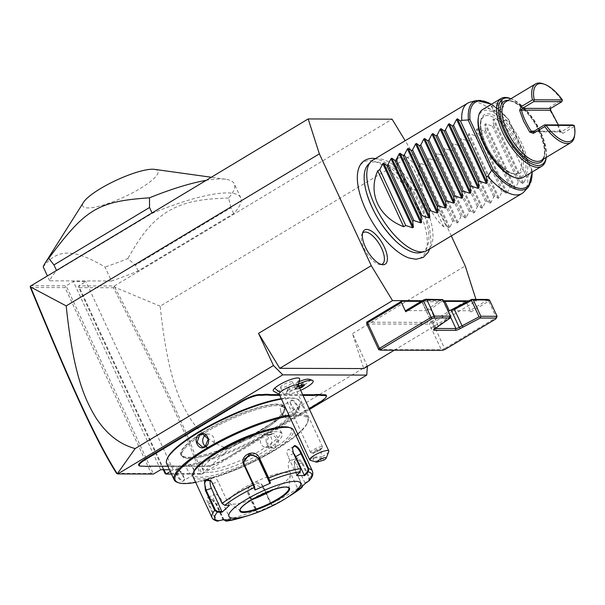 <?xml version="1.0" encoding="UTF-8"?>
<svg xmlns="http://www.w3.org/2000/svg" width="605" height="605" viewBox="0 0 605 605"><rect width="100%" height="100%" fill="white"/><g stroke="black" fill="none" stroke-linecap="round" stroke-linejoin="round"><path stroke-width="0.45" stroke-dasharray="3.02 2.27" d="M422.267 300.715L443.518 300.776M468.777 300.844L476.422 300.866L475.961 299.414M451.315 235.935L413.344 154.139L405.184 140.715M408.995 257.995A55.683 23.383 59 0 0 415.159 259.137A55.683 23.383 59 0 0 418.789 209.98A55.683 23.383 59 0 0 369.451 160.673A55.683 23.383 59 0 0 357.699 172.576M401.538 155.092A19.965 8.387 -121 0 1 419.227 172.765A19.965 8.387 -121 0 1 417.926 190.386A19.965 8.387 -121 0 1 417.715 190.386A19.965 8.387 -121 0 1 402.544 177.053A19.965 8.387 -121 0 1 397.908 157.398A19.965 8.387 -121 0 1 401.538 155.092M30.447 285.726L66.134 285.832L73.311 281.522L85.834 281.559L78.665 285.863L114.353 285.968L392.093 119.185M111.486 281.015L49.708 280.833A105.376 23.527 -24.9 0 1 56.643 270.738L152.241 213.331A105.376 23.527 -24.9 0 1 240.745 197.782A105.376 23.527 -24.9 0 1 233.681 213.565L138.091 270.972A105.376 23.527 -24.9 0 1 111.486 281.015L104.998 267.039C89.427 257.73 76.986 253.079 67.677 253.087C58.33 253.026 50.177 257.617 43.22 266.858M30.409 287.511L65.022 287.609L151.303 473.481L153.496 474.033L66.134 285.832L65.022 287.609M160.665 469.722L73.311 281.522M170.3 471.499L173.196 469.76L169.491 469.752M309.518 409.449L201.737 474.176L171.502 474.086M299.588 381.437A12.145 2.715 -24.9 0 0 295.837 383.169A14.573 3.252 155.1 0 0 298.106 381.362A14.573 3.252 155.1 0 0 299.725 378.927M309.178 379.244A12.145 2.715 -24.9 0 1 299.861 387.245A12.145 2.715 -24.9 0 1 287.73 389.196A12.145 2.715 -24.9 0 1 290.513 386.368A14.573 3.252 155.1 0 1 273.415 391.14M203.772 466.357L203.144 466.137A27.134 6.058 155.1 0 0 200.202 466.379L200.807 466.599A27.664 6.179 -24.9 0 1 203.772 466.357L206.29 466.364A13.96 3.116 155.1 0 0 223.79 459.861L264.839 434.768A27.134 6.058 155.1 0 1 269.233 432.28L275.26 428.665A27.134 6.058 155.1 0 1 279.147 426.177L320.166 401.546A14.49 3.237 -24.9 0 0 326.375 396.26M223.827 459.399A14.49 3.237 -24.9 0 1 205.662 466.145L203.144 466.137M200.202 466.379L196.519 466.364A27.134 6.058 155.1 0 0 194.394 466.115L151.772 465.986A27.134 6.058 155.1 0 0 148.83 466.228L145.147 466.221A27.134 6.058 155.1 0 0 143.022 465.963L140.504 465.956A14.49 3.237 -24.9 0 1 139.294 465.797M302.674 394.694L279.404 394.626M367.386 366.35L352.503 333.642L363.688 368.566M201.737 474.176L229.106 448.849L367.424 365.783M229.106 448.849C213.958 444.607 201.276 434.927 191.059 419.817C180.124 402.264 167.797 378.919 160.174 306.175L413.344 154.139M352.503 333.642L465.245 265.943M394.294 350.189L476.422 300.866M465.396 301.456L430.556 322.382L432.749 322.934L466.568 302.621L466.145 302.205M443.957 301.706A2.632 0.59 -24.9 0 1 443.48 301.766L422.184 301.698A2.632 0.59 -24.9 0 1 421.844 301.577A2.632 0.59 -24.9 0 1 421.904 301.328L421.239 301.328M366.653 322.193L430.556 322.382L429.444 324.159L441.34 349.781L444.637 348.556L432.749 322.934M151.303 473.481L116.553 473.382M366.789 323.977L429.444 324.159M441.68 299.309L426.109 310.501L427.463 310.138L427.304 309.783A2.632 0.59 155.1 0 0 426.23 310.645L405.819 310.584M426.23 310.645L421.904 301.328M435.207 328.492L434.617 328.485A2.632 0.59 -24.9 0 1 434.277 328.364A2.632 0.59 -24.9 0 1 434.284 328.212A2.632 0.59 -24.9 0 1 435.411 327.252L438.179 325.588L437.959 326.836M466.568 302.621L470.894 311.938L469.722 310.773L449.318 310.713M470.894 311.938L488.727 301.229L496.289 317.534L444.637 348.556L444.977 349.463M495.782 318.956L497.091 316.302M450.46 316.763L442.898 300.458L430.609 309.284L438.179 325.588L450.46 316.763L450.823 317.028M442.898 300.458L442.731 299.596M435.328 328.417L435.411 327.252L427.463 310.138L430.609 309.284M451.277 310.206L449.916 310.569L451.148 309.934M449.916 310.569L451.111 309.851M487.698 299.445L487.131 300.322L469.722 310.773M489.521 299.997L488.727 301.229L487.131 300.322M426.109 310.501L427.304 309.783M378.685 349.599L441.34 349.781L442.641 350.325M160.174 306.175L114.837 287.246L114.353 285.968M114.254 286.505L113.415 287.746C164.522 386.913 190 440.591 199.839 473.624L165.089 473.526M163.327 469.737L78.809 287.647L113.415 287.746M78.809 287.647L78.665 285.863L164.016 469.737M173.196 469.76L85.834 281.559M201.533 474.055L199.839 473.624M114.837 287.246C166.194 386.913 191.702 440.659 201.556 473.995M279.2 394.188A10.535 2.352 155.1 0 0 279.775 394.589A10.535 2.352 155.1 0 0 288.109 392.615A10.535 2.352 155.1 0 0 297.199 387.306A15.806 12.697 47.1 0 0 298.106 381.362M295.837 383.169L297.365 384.621A13.159 2.942 155.1 0 1 289.13 389.567L290.513 386.368M298.318 385.317A10.535 2.352 -24.9 0 1 298.257 386.013A10.535 2.352 -24.9 0 1 297.199 387.306M328.78 451.595A10.535 2.352 -24.9 0 1 327.683 452.979A10.535 2.352 -24.9 0 1 321.384 457.009L323.917 460.095M310.214 460.254C311 457.509 314.721 456.427 321.384 457.009M314.744 458.03A3.955 1.618 1.1 0 0 313.156 459.293A3.955 1.618 1.1 0 0 315.318 460.783A3.955 1.618 1.1 0 0 319.47 460.708A3.955 1.618 1.1 0 0 321.058 459.445A3.955 1.618 1.1 0 0 318.888 457.955A3.955 1.618 1.1 0 0 314.744 458.03M315.78 450.029A3.955 1.618 1.1 0 0 319.682 449.901A3.955 1.618 1.1 0 0 321.27 448.638A3.955 1.618 1.1 0 0 321.247 448.441L315.78 450.029L313.405 452.895L311.363 452.812A6.587 1.467 155.1 0 0 316.642 451.33A6.587 1.467 155.1 0 0 321.875 448.207A6.587 1.467 155.1 0 0 322.336 447.723A6.587 1.467 155.1 0 0 322.578 446.959A6.587 1.467 155.1 0 0 317.784 447.639A6.587 1.467 155.1 0 0 311.325 451.269A6.587 1.467 155.1 0 0 310.63 452.51A6.587 1.467 155.1 0 0 311.363 452.812M314.063 451.995C312.861 453.001 313.125 453.198 314.85 452.578L320.393 450.165L322.336 447.723M320.393 450.165L321.247 448.441M281.166 386.277A6.587 1.467 155.1 0 0 280.463 387.525A6.587 1.467 155.1 0 0 285.257 386.845A6.587 1.467 155.1 0 0 291.716 383.222A6.587 1.467 155.1 0 0 292.412 381.974A6.587 1.467 155.1 0 0 287.617 382.655A6.587 1.467 155.1 0 0 281.166 386.277M289.107 389.56A14.754 3.297 155.1 0 0 286.445 392.456A14.754 3.297 155.1 0 0 286.407 393.303A14.754 3.297 155.1 0 0 301.146 390.089A14.754 3.297 155.1 0 0 313.178 380.893M299.089 383.789A14.754 3.297 155.1 0 0 297.38 384.591M289.13 389.567A14.754 3.297 155.1 0 0 286.415 393.326A14.754 3.297 155.1 0 0 300.655 390.346M299.082 383.82A14.754 3.297 155.1 0 0 297.365 384.621M297.32 387.094L298.832 386.421L294.922 389.28L297.463 389.287L297.524 388.486L299.407 387.654M294.922 389.28L295.3 388.478L297.524 388.486L296.684 386.678L300.942 384.795L302.976 382.897L303.816 384.704L301.592 384.697L297.335 386.587L294.922 389.28M297.252 387.109L296.495 384.78L294.461 386.671L296.684 386.678M302.129 384.946L301.592 384.697L302.129 384.946M304.678 384.954L303.483 385.022M300.942 384.795L301.207 385.37M302.976 382.897L300.753 382.889L296.495 384.78M294.461 386.671L295.3 388.478M300.753 382.889L301.592 384.697M223.79 459.861L264.809 435.229A27.664 6.179 -24.9 0 1 269.24 432.719L269.233 432.28M200.807 466.599L196.519 466.364M167.865 466.251L195.022 466.334A27.664 6.179 -24.9 0 1 197.17 466.584M149.427 466.447L148.83 466.228M145.797 466.44L145.147 466.221M302.999 395.405L279.737 395.337M262.419 431.259A43.469 9.703 -24.9 0 1 275.214 429.149A27.664 6.179 -24.9 0 1 279.117 426.638L309.132 408.617M269.24 432.719L275.26 428.665M259.704 430.949A56.636 12.644 -24.9 0 1 188.7 457.335A56.636 12.644 -24.9 0 1 181.394 454.718A56.636 12.644 -24.9 0 1 205.829 430.79A56.636 12.644 -24.9 0 1 276.833 404.412A56.636 12.644 -24.9 0 1 284.138 407.021A56.636 12.644 -24.9 0 1 259.704 430.949M189.221 458.454A56.636 12.644 -24.9 0 1 184.502 457.834A56.636 12.644 -24.9 0 1 181.916 455.837A56.636 12.644 -24.9 0 1 206.35 431.917A56.636 12.644 -24.9 0 1 277.347 405.531A56.636 12.644 -24.9 0 1 284.652 408.148A56.636 12.644 -24.9 0 1 284.509 411.408A56.643 12.644 155.1 0 0 261.375 408.088A56.643 12.644 155.1 0 0 206.343 431.909A56.643 12.644 155.1 0 0 184.495 457.826A56.643 12.644 155.1 0 0 260.226 432.068A56.636 12.644 -24.9 0 1 189.221 458.454M260.226 432.068A56.643 12.644 155.1 0 0 284.509 411.4A56.636 12.644 -24.9 0 1 260.226 432.068M167.282 458.507A72.978 16.297 155.1 0 0 176.501 466.084A72.978 16.297 155.1 0 0 261.723 435.736A72.978 16.297 155.1 0 0 296.14 398.695A72.978 16.297 155.1 0 0 290.06 397.893A72.978 16.297 155.1 0 0 281.28 398.665M166.7 463.74A73.765 16.471 155.1 0 0 176.214 467.151A73.765 16.471 155.1 0 0 255.151 440.395A73.765 16.471 155.1 0 0 300.519 401.629A73.765 16.471 155.1 0 0 297.146 399.028A73.765 16.471 155.1 0 0 290.997 398.219A73.765 16.471 155.1 0 0 281.484 399.103M182.861 481.474L184.57 479.447L182.695 473.36L178.021 469.102L177.023 468.898C172.75 468.338 178.929 481.648 182.861 481.474L184.631 478.873L178.573 469.306L176.978 469.283L186.801 463.385A6.587 2.768 -121 0 1 187.489 463.211A6.587 2.768 59 0 1 189.857 464.33L193.275 467.181L194.182 471.537A6.587 2.768 59 0 0 189.857 464.33M177.53 482.412A73.765 16.471 155.1 0 0 183.678 483.221A73.765 16.471 155.1 0 0 255.121 460.292A73.765 16.471 155.1 0 0 307.786 421.95A73.765 16.471 155.1 0 0 307.975 417.7A73.765 16.471 155.1 0 0 298.462 414.296A73.765 16.471 155.1 0 0 288.948 415.181M291.807 399.965C295.739 399.792 301.925 413.102 297.652 412.549L296.654 412.338L291.981 408.088L290.105 402L291.807 399.965L291.618 400.676C295.195 400.502 300.942 412.875 297.025 412.33L296.102 412.134L290.045 402.567L290.914 400.865L291.618 400.676M275.343 447.11C282.535 443.147 276.334 429.845 269.505 434.534C261.95 438.496 268.144 451.799 275.343 447.11L274.874 446.649L277.642 439.245L272.152 434.239L269.467 435.003L266.389 442.399L272.114 447.405L274.874 446.649M177.023 468.898L177.651 469.117C173.733 468.565 179.481 480.937 183.058 480.763M287.874 418.055A6.587 2.768 -121 0 1 287.186 418.236A6.587 2.768 59 0 1 284.819 417.11A6.587 2.768 59 0 1 280.493 409.903A6.587 2.768 59 0 1 281.091 406.764A6.587 2.768 59 0 1 281.779 406.59A6.587 2.768 -121 0 1 287.254 411.695A6.587 2.768 -121 0 1 287.874 418.055L297.025 412.33L297.652 412.549M297.819 434.307A72.978 16.297 155.1 0 0 307.393 422.933A72.978 16.297 155.1 0 0 298.167 415.363A72.978 16.297 155.1 0 0 289.387 416.134M195.687 482.389A72.978 16.297 155.1 0 0 296.049 435.804M275.214 429.149A43.469 9.703 -24.9 0 1 280.818 431.153A43.469 9.703 -24.9 0 1 254.085 454A43.469 9.703 -24.9 0 1 207.568 469.767A43.469 9.703 -24.9 0 1 201.964 467.756A43.469 9.703 -24.9 0 1 213.92 453.773M208.763 472.331A43.469 9.703 -24.9 0 1 203.151 470.319A43.469 9.703 -24.9 0 1 229.885 447.473A43.469 9.703 -24.9 0 1 276.402 431.705A43.469 9.703 -24.9 0 1 282.006 433.717A43.469 9.703 -24.9 0 1 255.272 456.563A43.469 9.703 -24.9 0 1 208.763 472.331M193.736 471.643A54.004 12.062 155.1 0 0 200.565 477.254A54.004 12.062 155.1 0 0 263.629 454.794A54.004 12.062 155.1 0 0 289.099 427.38M192.942 476.475A55.327 12.357 155.1 0 0 200.073 479.031A55.327 12.357 155.1 0 0 259.28 458.968A55.327 12.357 155.1 0 0 293.304 429.89M223.767 519.929L216.529 504.358L209.814 497.476L208.513 497.197C206.434 497.552 206.403 499.927 208.438 504.336L215.599 519.763L217.225 521.117M242.401 517.381A53.369 11.918 -24.9 0 0 256.724 512.276L272.583 505.44L271.191 503.632L264.022 488.205C260.173 478.555 243.52 485.86 248.504 495.079L255.673 510.507L256.724 512.276L257.45 511.565L248.897 493.128A7.903 7.683 -5.6 0 1 248.232 490.708L249.048 494.708L257.012 511.573M305.457 483.274L304.996 483.009L308.558 480.62L309.117 480.816L309.669 478.079L302.508 462.651L297.978 457.788L294.264 461.539L295.089 469.548L302.508 486.261M308.558 480.62L308.989 478.449L301.827 463.014L296.662 458.492L294.166 461.925L294.938 469.427L302.099 484.855L301.668 487.025L298.106 489.422L289.553 470.985A7.903 4.364 -106.2 0 1 290.793 460.193L296.662 458.492M289.235 496.183A53.369 11.918 -24.9 0 1 272.129 505.447L270.624 503.753L263.462 488.326L254.266 484.242L248.39 492.304M224.054 519.952L216.65 504.116L210.351 497.673L209.133 497.416L208.339 497.613L209.126 504.094L216.295 519.521L218.36 520.58L222.92 519.385L214.359 500.948A7.903 3.32 59 0 1 214.049 494.187L208.339 497.613M211.281 481.036L212.93 483.524L222.254 503.617L224.357 505.046L229.038 505.054L218.314 481.966A7.903 4.364 73.8 0 0 212.673 477.579L206.797 479.281M300.201 471.855L300.549 468.928L293.38 453.493L292.419 448.562M300.148 471.469L296.707 475.069L288.154 456.639A7.903 3.32 -121 0 1 287.844 449.87A7.903 3.32 -121 0 1 293.349 452.918M304.996 483.009L296.442 464.579A7.903 4.364 -106.2 0 0 290.793 460.193M298.091 490.126L298.106 489.422M272.583 505.44L272.129 505.447M271.864 505.183L263.304 486.745A7.903 7.683 -5.6 0 0 248.232 490.708M257.17 512.269L257.45 511.565M230.921 519.884L230.437 519.4L228.009 520.043M230.437 519.4L221.876 500.97A7.903 3.32 59 0 0 214.049 494.187M218.201 521.094L218.36 520.58M222.874 519.861L222.92 519.385M210.449 480.279A7.903 4.364 73.8 0 1 212.673 477.579M229.499 505.311L229.038 505.054M255.28 489.294L244.564 466.205A7.903 7.683 174.4 0 1 243.868 462.984M296.707 475.069L296.669 475.553M288.774 488.023A26.741 5.974 155.1 0 0 288.759 487.985A26.741 5.974 155.1 0 0 285.31 486.753A26.741 5.974 155.1 0 0 251.786 499.208A26.741 5.974 155.1 0 0 240.253 510.507A26.741 5.974 155.1 0 0 240.268 510.537L240.253 510.507M273.014 489.876A33.85 7.562 155.1 0 0 275.547 488.401A33.85 7.562 155.1 0 0 290.302 475.137A33.85 7.562 155.1 0 0 274.942 474.426A33.85 7.562 155.1 0 0 243.346 488.311A33.85 7.562 155.1 0 0 229.431 503.39A33.85 7.562 155.1 0 0 251.854 499.7M205.496 446.256A6.587 5.793 -89.8 0 0 208.498 447.224A6.587 5.793 -89.8 0 0 211.221 446.46A6.587 5.793 90.2 0 0 214.147 439.064A6.587 5.793 90.2 0 0 208.536 434.05A6.587 5.793 90.2 0 0 205.813 434.814A6.587 5.793 -89.8 0 0 205.587 434.957M194.182 471.537A6.587 2.768 59 0 1 193.585 474.675A6.587 2.768 59 0 1 192.897 474.857A6.587 2.768 -121 0 1 187.421 469.745A6.587 2.768 -121 0 1 186.801 463.385M266.177 434.216A6.587 5.793 -89.8 0 1 271.781 439.23A6.587 5.793 -89.8 0 1 268.862 446.626A6.587 5.793 90.2 0 1 266.139 447.39A6.587 5.793 90.2 0 1 260.528 442.384A6.587 5.793 90.2 0 1 263.455 434.98A6.587 5.793 -89.8 0 1 266.177 434.216L272.152 434.239M49.708 280.833L47.281 275.615M138.091 270.972L135.391 265.149L127.859 258.539A105.376 23.527 -24.9 0 1 104.998 267.039M233.681 213.565L230.981 207.742L135.391 265.149M152.241 213.331L151.968 212.748M205.813 180.419A105.376 23.527 -24.9 0 1 220.666 178.944A105.376 23.527 -24.9 0 1 225.763 179.269A105.376 23.527 -24.9 0 1 234.264 183.807A105.376 23.527 -24.9 0 1 228.592 198.047L230.981 207.742M56.643 270.738L56.378 270.155M154.525 169.355A41.42 9.249 -24.9 0 1 138.159 189.72A41.42 9.249 -24.9 0 1 88.073 207.931A41.42 9.249 -24.9 0 1 83.52 202.312M228.592 198.047C197.608 198.901 183.292 202.698 167.918 211.342C153.073 220.848 143.03 231.67 127.859 258.539M367.893 164.923A51.531 21.636 -121 0 1 375.372 161.815A51.531 21.636 -121 0 1 419.666 204.619A51.531 21.636 -121 0 1 420.543 252.595M427.017 250.523A52.688 22.128 59 0 0 422.078 199.65A52.688 22.128 59 0 0 378.269 158.767A52.688 22.128 59 0 0 372.763 160.181M443.775 226.837L417.828 170.935C421.042 193.456 432.136 217.361 443.775 226.837L445.825 225.612L448.918 227.881L449.787 227.359L452.797 221.422L454.022 220.681L457.115 222.958L457.985 222.436L460.995 216.499L462.22 215.758L465.313 218.034L466.183 217.505L469.193 211.576L470.418 210.835L473.511 213.104L474.38 212.582L477.398 206.653L478.615 205.912L481.709 208.18L482.578 207.659L485.596 201.73L486.821 200.989L489.914 203.257L490.784 202.735L493.793 196.806L495.019 196.065L498.112 198.334L498.981 197.812L501.991 191.876L503.216 191.142L506.309 193.411L507.179 192.889L510.189 186.953L511.414 186.219L514.507 188.488L515.377 187.966L518.387 182.029L519.612 181.296L522.705 183.565L523.575 183.043L526.584 177.106L527.817 176.373A52.688 22.128 59 0 1 524.059 191.77M417.828 170.935L419.878 169.702L419.152 163.758L420.021 163.237L426.85 165.52L428.075 164.779L427.349 158.835L428.219 158.313L435.048 160.597L436.273 159.856L435.555 153.912L436.424 153.39L443.246 155.674L444.471 154.933L443.752 148.989L444.622 148.467L451.443 150.751L452.669 150.01L451.95 144.066L452.82 143.544L459.641 145.828L460.866 145.087L460.148 139.142L461.018 138.621L467.846 140.897L469.064 140.163L468.346 134.219L469.215 133.697L476.044 135.974L477.269 135.24L476.543 129.296L477.413 128.774L484.242 131.051L485.467 130.317L484.749 124.373L485.618 123.851L492.44 126.127L493.665 125.394L492.946 119.45L493.816 118.928L500.637 121.204L501.863 120.471A52.688 22.128 59 0 0 473.17 101.776A52.688 22.128 59 0 0 470.229 102.132M500.637 121.204L526.584 177.106M493.665 125.394L519.612 181.296M492.44 126.127L518.387 182.029M485.467 130.317L511.414 186.219M484.242 131.051L510.189 186.953M477.269 135.24L503.216 191.142M476.044 135.974L501.991 191.876M469.064 140.163L495.019 196.065M467.846 140.897L493.793 196.806M460.866 145.087L486.821 200.989M459.641 145.828L485.596 201.73M452.669 150.01L478.615 205.912M451.443 150.751L477.398 206.653M444.471 154.933L470.418 210.835M443.246 155.674L469.193 211.576M436.273 159.856L462.22 215.758M435.048 160.597L460.995 216.499M428.075 164.779L454.022 220.681M426.85 165.52L452.797 221.422M419.878 169.702L445.825 225.612M527.817 176.373L531.689 170.61L508.238 120.077L501.863 120.471M531.689 170.61L531.893 169.559L508.835 119.896L508.2 119.624L508.238 120.077M528.422 187.005A50.835 21.349 -121 0 0 531.931 170.746L532.317 171.926M491.366 104.325A49.565 20.812 -121 0 1 508.835 119.896L508.2 119.624A50.835 21.349 -121 0 0 476.483 100.521M485.278 144.625A32.935 13.832 -121 0 1 483.985 116.44A32.935 13.832 -121 0 1 516.602 144.716A32.935 13.832 -121 0 1 517.895 172.901A32.935 13.832 -121 0 1 485.278 144.625M478.169 118.845A38.198 16.04 -121 0 1 495.071 113.248A38.198 16.04 -121 0 1 520.134 144.111A38.198 16.04 -121 0 1 513.032 176.91M482.646 109.558A39.514 16.592 -121 0 1 521.79 143.491A39.514 16.592 -121 0 1 523.333 177.318M509.985 98.373A39.514 16.592 -121 0 1 540.235 132.419A39.514 16.592 -121 0 1 546.058 158.442M501.636 99.575C498.475 99.712 485.928 107.251 490.36 106.344L497.023 104.673L502.43 100.634L501.636 99.575M491.933 107.002A5.536 1.233 -24.9 0 1 491.683 106.805A5.536 1.233 -24.9 0 1 495.087 103.894A5.536 1.233 -24.9 0 1 501.008 101.89A5.536 1.233 155.1 0 1 501.719 102.147A5.536 1.233 155.1 0 1 501.704 102.464A5.536 1.233 155.1 0 1 497.756 105.338A5.536 1.233 155.1 0 1 492.394 107.062A5.536 1.233 -24.9 0 1 491.933 107.002L490.36 106.344M511.391 98.895L510.93 98.721A38.198 16.04 -121 0 1 511.391 98.895A38.198 16.04 -121 0 1 540.636 131.799A38.198 16.04 -121 0 1 546.262 156.96A38.198 16.04 -121 0 1 546.186 157.451L546.262 156.96M543.282 83.83A34.251 14.384 -121 0 1 561.652 99.999L550.376 106.775C549.272 107.546 549.151 108.764 550.021 110.428L556.177 121.333L560.147 132.23L562.748 133.418L574.024 126.649A34.251 14.384 -121 0 1 574.546 135.883M560.147 132.23L560.389 131.194L558.362 124.925M550.021 110.428L550.656 110.231L550.127 109.444L550.656 110.231M560.585 131.973A32.927 13.832 59 0 0 560.389 131.194L560.585 131.973L560.389 131.194L561.41 131.739L572.678 124.97M532.665 131.807L560.933 131.89L533.277 131.656M574.024 126.649L574.084 125.364M562.499 100.4L561.652 99.999M494.398 111.373C490.95 111.97 500.085 106.48 503.005 106.2L503.753 106.533L500.501 109.755L494.398 111.373L493.718 111.191L491.683 106.805M400.109 157.663A18.445 7.744 59 0 0 396.759 159.803A18.445 7.744 59 0 0 401.039 177.953A18.445 7.744 59 0 0 415.053 190.272A18.445 7.744 59 0 0 415.249 190.272A18.445 7.744 59 0 0 416.452 173.998A18.445 7.744 59 0 0 400.109 157.663M362.584 233.107A18.445 7.744 59 0 0 361.911 234.135A18.445 7.744 59 0 0 366.191 252.293A18.445 7.744 59 0 0 380.205 264.604A18.445 7.744 59 0 0 380.401 264.612A18.445 7.744 59 0 0 381.43 264.483M434.481 328.976L422.184 301.698M450.687 317.285L443.48 301.766M297.463 389.287L299.702 388.297M264.809 435.229L264.839 434.768M206.29 466.364L205.662 466.145M195.022 466.334L194.394 466.115M152.392 466.205L151.772 465.986M143.65 466.183L143.022 465.963M141.131 466.175L140.504 465.956M320.128 402.007L320.166 401.546M279.117 426.638L279.147 426.177M259.931 430.904A57.165 12.765 -24.9 0 1 188.261 457.531A57.165 12.765 -24.9 0 1 205.549 430.745A57.165 12.765 -24.9 0 1 277.219 404.11A57.165 12.765 -24.9 0 1 259.931 430.904M256.21 510.144L255.673 510.507A55.327 12.357 -24.9 0 1 223.691 519.786L223.812 519.544M302.099 484.855L302.25 484.983A55.327 12.357 -24.9 0 1 271.191 503.632L270.624 503.753M312.361 470.94A55.327 12.357 -24.9 0 1 309.669 478.079L308.989 478.449M302.508 462.651L296.442 464.579M295.089 469.548L289.553 470.985M264.022 488.205L263.462 488.326L263.304 486.745M248.504 495.079L249.048 494.708L248.897 493.128M216.529 504.358L221.876 500.97M208.513 497.197L209.133 497.416M208.438 504.336L214.359 500.948M216.295 519.521L215.599 519.763A55.327 12.357 -24.9 0 1 212 517.532M212.779 483.403L218.314 481.966M293.501 453.251L288.154 456.639M244.564 466.205L244.405 464.625M288.759 487.985L288.782 488.046A26.741 5.974 155.1 0 0 285.333 486.806A26.741 5.974 155.1 0 0 256.724 496.508A26.741 5.974 155.1 0 0 240.276 510.56M269.505 434.534L269.467 435.003M523.575 183.043L493.816 118.928M522.705 183.565L492.946 119.45M515.377 187.966L485.618 123.851M514.507 188.488L484.749 124.373M507.179 192.889L477.413 128.774M506.309 193.411L476.543 129.296M498.981 197.812L469.215 133.697M498.112 198.334L468.346 134.219M490.784 202.735L461.018 138.621M489.914 203.257L460.148 139.142M482.578 207.659L452.82 143.544M481.709 208.18L451.95 144.066M474.38 212.582L444.622 148.467M473.511 213.104L443.752 148.989M466.183 217.505L436.424 153.39M465.313 218.034L435.555 153.912M457.985 222.436L428.219 158.313M457.115 222.958L427.349 158.835M449.787 227.359L420.021 163.237M448.918 227.881L419.152 163.758M531.893 169.559A49.565 20.812 -121 0 1 532.052 172.085M485.679 144.005A34.251 14.384 59 0 0 516.02 174.338A34.251 14.384 59 0 0 518.258 144.103A34.251 14.384 59 0 0 487.91 113.778A34.251 14.384 59 0 0 485.679 144.005M543.547 159.032A35.566 14.936 59 0 0 539.38 131.792A35.566 14.936 59 0 0 508.283 100.309M539.781 131.179A34.251 14.384 59 0 0 505.856 101.769C511.611 96.694 530.767 112.182 539.206 131.731C545.536 147.128 546.179 156.71 541.12 160.491A34.251 14.384 59 0 0 539.781 131.179M562.748 133.418L561.41 131.739M560.389 131.194L534.177 131.119M550.376 106.775L550.595 108.446M434.277 328.364L421.844 301.577M434.284 328.212L433.634 329.861M279.329 394.46L279.775 394.589M298.446 385.589L298.257 386.013M313.156 459.293L313.284 452.827M321.058 459.445L321.27 448.638M310.63 452.51L280.463 387.525M322.578 446.959L292.412 381.974M286.445 392.456L287.73 389.196M297.357 387.071L295.134 389.136M181.916 455.837L181.394 454.718M284.652 408.148L284.138 407.021M297.146 399.028L296.14 398.695M307.975 417.7L300.519 401.629M184.57 479.447L184.631 478.873M178.021 469.102L178.573 469.306M296.654 412.338L296.102 412.134M290.105 402L290.045 402.567M281.091 406.764L290.914 400.865M280.493 409.903L281.401 414.259L284.819 417.11M307.393 422.933L307.786 421.95M201.964 467.756L203.151 470.319M280.818 431.153L282.006 433.717M294.264 461.539L294.166 461.925M209.814 497.476L210.351 497.673M292.442 448.275L292.389 448.827M293.554 446.445L287.844 449.87M243.898 463.778L243.747 462.182M240.798 511.127L229.431 503.39M288.88 488.802L290.302 475.137M208.498 447.224L202.524 447.208M208.536 434.05L202.562 434.035M193.585 474.675L183.761 480.574M266.139 447.39L272.114 447.405M240.745 197.782L234.264 183.807M225.763 179.269L211.122 177.227M429.701 248.912L431.01 241.319L429.611 227.571L422.645 207.5L416.263 195.468L405.698 180.456L394.369 168.78L382.98 161.089L375.448 158.571M508.457 119.23L491.631 104.166M483.985 116.44C479.145 120.04 479.765 129.251 485.845 144.066C493.967 162.889 512.435 177.779 517.895 172.901M501.704 102.464L502.43 100.634M501.719 102.147L503.753 106.533M417.715 190.386L415.053 190.272M397.908 157.398L396.759 159.803M382.867 264.718L380.205 264.604M363.053 231.738L361.911 234.135"/><path stroke-width="0.91" d="M405.184 140.715L392.093 119.185L308.187 118.943L319.372 153.867L371.266 265.671L392.524 300.624L422.267 300.715M443.518 300.776L468.777 300.844M475.961 299.414L465.245 265.943L451.315 235.935M375.448 158.571L372.347 158.298C363.976 158.805 359.09 163.562 357.699 172.576A55.683 23.383 59 0 0 372.257 221.944A55.683 23.383 59 0 0 408.995 257.995L415.998 259.273L423.281 257.39L428.128 252.414L429.701 248.912M366.69 229.424A19.965 8.387 -121 0 1 384.372 247.105A19.965 8.387 -121 0 1 383.071 264.725A19.965 8.387 -121 0 1 382.867 264.718A19.965 8.387 -121 0 1 367.696 251.393A19.965 8.387 -121 0 1 363.053 231.738A19.965 8.387 -121 0 1 366.69 229.424M308.187 118.943L30.25 286.263L30.605 287.004L66.195 305.896L319.372 153.867M30.25 286.263L30.409 287.511C71.443 386.867 95.809 440.5 116.553 473.382L117.786 473.927L282.785 374.843L366.743 375.092L367.386 366.35M117.786 473.927L153.496 474.033L160.665 469.722L169.491 469.752M171.502 474.086L166.027 474.07L170.3 471.499M309.518 409.449L366.743 375.092M298.257 386.013L299.725 378.927A14.573 3.252 155.1 0 0 289.674 379.88A14.573 3.252 155.1 0 0 274.768 388.138A14.573 3.252 155.1 0 0 273.415 391.14L279.775 394.589M299.588 381.437A12.145 2.715 -24.9 0 1 309.178 379.244L312.498 380.363A14.754 3.297 155.1 0 0 299.089 383.789M189.788 432.053L190.303 432.492A27.664 6.179 -24.9 0 1 186.37 435.003L145.351 459.634A13.96 3.116 155.1 0 0 139.967 466.024L139.294 465.797A14.49 3.237 -24.9 0 1 144.89 459.165L185.901 434.534A27.134 6.058 155.1 0 0 189.788 432.053L195.816 428.431A27.134 6.058 155.1 0 0 200.21 425.943L241.221 401.319A14.49 3.237 -24.9 0 1 259.386 394.566L261.912 394.573A27.134 6.058 155.1 0 0 264.846 394.331L268.537 394.347A27.134 6.058 155.1 0 0 270.654 394.596L279.404 394.626M313.284 394.725A27.134 6.058 155.1 0 0 316.226 394.483L316.052 395.194A27.664 6.179 -24.9 0 1 313.087 395.436L313.284 394.725L302.674 394.694M316.226 394.483L319.909 394.498A27.134 6.058 155.1 0 0 322.026 394.747L324.545 394.755A14.49 3.237 -24.9 0 1 326.375 396.26L326.118 396.918A13.96 3.116 155.1 0 0 324.356 395.466L321.837 395.458A27.664 6.179 -24.9 0 1 319.69 395.209L319.909 394.498M66.195 305.896C73.379 375.168 85.078 399.534 95.446 417.034C106.056 433.717 119.283 444.229 135.127 448.577L273.452 365.511L282.785 374.843M135.127 448.577L117.309 473.813M273.452 365.511L258.532 333.37L371.266 265.671M394.294 350.189L363.688 368.566L279.782 368.324L258.532 333.37M279.782 368.324L392.524 300.624M443.957 301.706A2.632 0.59 -24.9 0 0 444.993 301.396L465.396 301.456L466.145 302.205M401.493 301.267L401.41 302.432L367.59 322.745L366.653 322.193L401.493 301.267L421.239 301.328M117.279 473.753C96.225 440.569 71.859 386.867 30.605 287.004M366.653 322.193L366.789 323.977L378.685 349.599L380.507 350.151L442.641 350.325L444.977 349.463L495.782 318.956L496.342 318.079L480.234 318.033L460.39 328.485A3.955 0.885 -24.9 0 1 455.436 330.33L434.133 330.269A3.955 0.885 -24.9 0 1 433.634 329.861A3.955 0.885 -24.9 0 1 435.328 328.417L450.324 317.943L450.664 316.165L442.731 299.596L425.565 299.263L426.873 299.815L443.094 299.861M367.59 322.745L379.479 348.367L378.685 349.599M405.736 311.749L405.819 310.584L423.228 300.133L423.568 301.04L405.736 311.749L401.41 302.432M463.022 326.912L461.986 325.664L454.416 309.359L471.514 300.541L479.084 316.846L459.218 327.32A2.632 0.59 -24.9 0 1 455.92 328.553L435.207 328.492M454.416 309.359L451.111 309.851A2.632 0.59 155.1 0 1 449.318 310.713L444.993 301.396M450.664 316.165L434.435 316.12L434.216 317.897L450.324 317.943M434.216 317.897L431.879 318.767L381.074 349.274L380.507 350.151M471.514 300.541L472.142 299.679L473.291 299.951L480.862 316.256L497.091 316.302L496.342 318.079M451.148 309.934L471.582 299.399L472.142 299.679M471.582 299.399L487.698 299.445L489.521 299.997L497.091 316.302M480.862 316.256L480.234 318.033M479.084 316.846L480.234 317.111M473.291 299.951L489.521 299.997M423.228 300.133L425.565 299.263M423.568 301.04L426.873 299.815L434.435 316.12L431.138 317.345L423.568 301.04M381.074 349.274L379.479 348.367L431.138 317.345L431.879 318.767M164.016 469.737L166.027 474.07L165.089 473.526L163.327 469.737M328.802 450.99L298.318 385.317A10.535 2.352 -24.9 0 0 290.65 386.398A10.535 2.352 -24.9 0 0 280.319 392.199A10.535 2.352 155.1 0 0 279.2 394.188L309.684 459.861A10.535 2.352 -24.9 0 1 310.804 457.879A10.535 2.352 -24.9 0 1 321.134 452.071A10.535 2.352 -24.9 0 1 328.802 450.99A10.535 2.352 -24.9 0 1 328.78 451.595L326.171 458.174A5.271 1.18 155.1 0 0 321.656 458.688A5.271 1.18 155.1 0 0 316.604 462.212L323.917 460.095A5.271 1.18 155.1 0 0 326.171 458.174M316.604 462.212L310.168 460.231A10.535 2.352 -24.9 0 1 309.684 459.861M300.655 390.346A14.754 3.297 155.1 0 0 313.178 380.9A14.754 3.297 155.1 0 0 313.171 380.878A14.754 3.297 155.1 0 0 312.498 380.363M313.178 380.9L313.171 380.878A14.754 3.297 155.1 0 0 299.082 383.82M299.702 388.297L302.341 387.124L301.782 386.603L303.483 385.022M302.341 387.124L304.678 384.954L301.592 384.697L302.129 384.946L298.825 386.413L302.061 384.992M304.678 384.954L303.816 384.704M301.207 385.37L301.782 386.603L299.407 387.654M139.967 466.024A13.96 3.116 155.1 0 0 141.131 466.175L143.65 466.183A27.664 6.179 -24.9 0 1 145.797 466.44L149.427 466.447A27.664 6.179 -24.9 0 1 152.392 466.205L167.865 466.251M190.303 432.492L196.247 428.922L195.816 428.431M264.846 394.331L264.68 395.05A27.664 6.179 -24.9 0 1 261.715 395.284L259.197 395.277A13.96 3.116 155.1 0 0 241.69 401.78L200.679 426.412A27.664 6.179 -24.9 0 1 196.247 428.922M264.68 395.05L268.317 395.057L268.537 394.347M279.737 395.337L270.458 395.315A27.664 6.179 -24.9 0 1 268.317 395.057M313.087 395.436L302.999 395.405M316.052 395.194L319.69 395.209M309.132 408.617L320.128 402.007A13.96 3.116 155.1 0 0 326.118 396.918M281.28 398.665A72.978 16.297 155.1 0 0 212.431 424.113A72.978 16.297 155.1 0 0 167.282 458.507L166.889 459.498A73.765 16.471 155.1 0 0 166.7 463.74L174.157 479.818A73.765 16.471 155.1 0 0 177.53 482.412L178.536 482.752A72.978 16.297 155.1 0 0 184.616 483.554A72.978 16.297 155.1 0 0 195.687 482.389M281.484 399.103A73.765 16.471 155.1 0 0 212.098 424.96A73.765 16.471 155.1 0 0 166.889 459.498M288.948 415.181A73.765 16.471 155.1 0 0 212.355 444.955A73.765 16.471 155.1 0 0 174.157 479.818M199.332 434.33C206.547 429.641 212.71 442.966 205.171 446.906C198.319 451.595 192.156 438.277 199.332 434.33L199.801 434.798L202.562 434.035L208.286 439.041L205.208 446.445L202.524 447.208L197.033 442.195L199.801 434.798M289.387 416.134A72.978 16.297 155.1 0 0 206.623 449.394A72.978 16.297 155.1 0 0 178.536 482.752M296.049 435.804A72.978 16.297 155.1 0 0 297.819 434.307M213.92 453.773A43.469 9.703 -24.9 0 1 262.419 431.259M292.419 448.562L293.554 446.445L294.408 446.218C296.722 446.747 298.885 449.182 300.904 453.516L308.066 468.951L308.762 468.709L308.24 471.877L304.708 475.575L296.669 475.553L300.201 471.855L300.662 468.686L293.501 453.251L292.442 448.275L294.597 445.499C297.108 446.074 299.445 448.668 301.592 453.274L308.762 468.709A55.327 12.357 -24.9 0 1 312.361 470.94L293.304 429.89A55.327 12.357 155.1 0 0 290.778 427.939L289.099 427.38A54.004 12.062 155.1 0 0 284.6 426.782A54.004 12.062 155.1 0 0 232.297 443.571A54.004 12.062 155.1 0 0 193.736 471.643L193.086 473.291A55.327 12.357 155.1 0 0 192.942 476.475L212 517.532A55.327 12.357 -24.9 0 1 214.684 510.393L205.36 490.3L204.452 480.355L211.153 480.892L222.103 503.489L224.697 505.311L229.499 505.311L222.126 512.163L217.331 512.163L214.684 510.393L215.365 510.023L206.04 489.937L204.49 483.206L206.797 479.281L211.281 481.036M290.778 427.939A55.327 12.357 155.1 0 0 286.165 427.334A55.327 12.357 155.1 0 0 232.585 444.531A55.327 12.357 155.1 0 0 193.086 473.291M302.508 486.261L301.842 487.592L298.091 490.126L305.457 483.274L309.117 480.816A53.369 11.918 -24.9 0 0 308.24 471.877L307.665 471.492L304.224 475.091L295.671 456.662A7.903 3.32 -121 0 0 293.349 452.918M308.066 468.951L307.665 471.492M309.117 480.816L310.66 478.963C312.724 476.362 313.292 473.692 312.361 470.94M301.842 487.592L292.623 494.073A53.369 11.918 -24.9 0 0 301.744 487.66L301.668 487.048M212 517.532C212.468 519.06 214.215 520.255 217.225 521.117L222.874 519.861L230.921 519.884L225.968 521.17L242.401 517.381A53.369 11.918 -24.9 0 1 226.24 521.117L223.691 519.786M226.24 521.117L223.812 519.544M300.201 471.855A53.369 11.918 -24.9 0 0 269.724 480.695L270.42 483.168L255 489.997L253.17 484.839L243.845 464.746C238.816 455.27 255.416 447.844 259.363 457.872L268.688 477.965L269.724 480.695L269.013 480.499L269.694 482.911L258.97 459.823A7.903 7.683 174.4 0 0 243.868 462.984M224.697 505.311A53.369 11.918 -24.9 0 1 254.312 487.524L254.607 486.889L253.737 484.718L244.405 464.625L243.747 462.182L249.593 453.863L258.819 458.242L269.013 480.499M304.708 475.575L304.224 475.091M233.999 518.228A39.514 8.825 155.1 0 0 249.328 515.241A39.514 8.825 155.1 0 0 286.513 497.976A39.514 8.825 155.1 0 0 295.49 481.308A39.514 8.825 155.1 0 0 245.948 499.715A39.514 8.825 155.1 0 0 233.999 518.228M228.009 520.043L225.877 520.602M218.201 521.094A53.369 11.918 -24.9 0 1 217.331 512.163L217.467 511.452L215.365 510.023M222.126 512.163L211.425 488.371A7.903 4.364 73.8 0 1 210.449 480.279M255 489.997L254.607 486.889M270.42 483.168L269.694 482.911M240.276 510.56C236.283 506.521 274.073 486.042 285.741 487.093C287.98 487.312 288.993 487.63 288.782 488.046A26.741 5.974 155.1 0 1 272.341 502.097A26.741 5.974 155.1 0 1 243.724 511.792A26.741 5.974 155.1 0 1 240.276 510.56A26.741 5.974 155.1 0 0 240.798 511.127A26.741 5.974 155.1 0 0 243.702 511.739A26.741 5.974 155.1 0 0 277.219 499.284A26.741 5.974 155.1 0 0 288.88 488.802A26.741 5.974 155.1 0 0 288.774 488.023M251.854 499.7A33.85 7.562 155.1 0 0 273.014 489.876M222.148 511.459L217.467 511.452M205.587 434.957A6.587 5.793 -89.8 0 0 205.496 446.256M47.281 275.615L43.22 266.858A105.376 23.527 -24.9 0 1 45.11 263.122A105.376 23.527 -24.9 0 1 48.763 258.305L53.943 264.914L149.533 207.507L149.495 197.812A105.376 23.527 -24.9 0 1 205.813 180.419M151.968 212.748L149.533 207.507M56.378 270.155L53.943 264.914M48.763 258.305C85.713 208.665 97.798 201.412 149.495 197.812M45.11 263.122L83.52 202.312A41.42 9.249 -24.9 0 1 114.307 181.182A41.42 9.249 -24.9 0 1 152.52 169.226A41.42 9.249 -24.9 0 1 154.525 169.355L211.122 177.227M424.453 251.589L420.543 252.595A51.531 21.636 -121 0 1 417.669 252.935A51.531 21.636 -121 0 1 395.693 241.055A51.531 21.636 -121 0 1 366.403 192.277A51.531 21.636 -121 0 1 367.893 164.923L370.623 161.943A52.688 22.128 59 0 0 379.274 213.913A52.688 22.128 59 0 0 421.511 251.937A52.688 22.128 59 0 0 424.453 251.589A52.688 22.128 59 0 0 427.017 250.523L521.918 193.532A52.688 22.128 59 0 0 524.059 191.77L528.422 187.005A50.835 21.349 -121 0 1 492.16 170.633L491.593 170.489L487.721 176.259A52.688 22.128 59 0 0 516.413 194.946A52.688 22.128 59 0 0 521.918 193.532M467.665 103.19A52.688 22.128 59 0 0 461.766 120.35L468.141 119.964L468.429 119.503A50.835 21.349 -121 0 1 476.483 100.521L470.229 102.132A52.688 22.128 59 0 0 467.665 103.19L372.763 160.181A52.688 22.128 59 0 0 370.623 161.943M468.429 119.503L469.994 119.782L493.045 169.445L492.16 170.633M377.732 170.822L403.679 226.724C378.806 217.203 367.711 193.305 377.732 170.822L379.774 169.589L382.791 163.653L383.661 163.131L386.754 165.399L387.979 164.666L390.989 158.729L391.858 158.207L394.952 160.476L396.177 159.743L399.187 153.806L400.056 153.284L403.149 155.553L404.374 154.82L407.384 148.883L408.254 148.361L411.347 150.63L412.572 149.896L415.582 143.96L416.452 143.438L419.545 145.707L420.77 144.973L423.787 139.037L424.657 138.515L427.75 140.784L428.968 140.05L431.985 134.113L432.855 133.592L435.948 135.86L437.173 135.127L440.183 129.19L441.053 128.668L444.146 130.937L445.371 130.204L448.381 124.267L449.25 123.745L452.343 126.014L453.568 125.28L456.578 119.344L457.448 118.822L460.541 121.091L461.766 120.35M403.679 226.724L405.728 225.491L412.549 227.775L413.419 227.253L412.701 221.301L413.926 220.568L420.747 222.852L421.617 222.33L420.898 216.378L422.124 215.645L428.953 217.929L429.822 217.407L429.096 211.455L430.321 210.721L437.15 213.005L438.02 212.476L437.294 206.532L438.519 205.798L445.348 208.075L446.218 207.553L445.499 201.609L446.724 200.875L453.546 203.151L454.416 202.63L453.697 196.685L454.922 195.952L461.744 198.228L462.613 197.706L461.895 191.762L463.12 191.029L469.941 193.305L470.811 192.783L470.093 186.839L471.318 186.106L478.147 188.382L479.016 187.86L478.29 181.916L479.515 181.182L486.344 183.459L487.214 182.937L486.488 176.993L487.721 176.259M468.141 119.964L491.593 170.489M486.488 176.993L460.541 121.091M479.515 181.182L453.568 125.28M478.29 181.916L452.343 126.014M471.318 186.106L445.371 130.204M470.093 186.839L444.146 130.937M463.12 191.029L437.173 135.127M461.895 191.762L435.948 135.86M454.922 195.952L428.968 140.05M453.697 196.685L427.75 140.784M446.724 200.875L420.77 144.973M445.499 201.609L419.545 145.707M438.519 205.798L412.572 149.896M437.294 206.532L411.347 150.63M430.321 210.721L404.374 154.82M429.096 211.455L403.149 155.553M422.124 215.645L396.177 159.743M420.898 216.378L394.952 160.476M413.926 220.568L387.979 164.666M412.701 221.301L386.754 165.399M405.728 225.491L379.774 169.589M546.262 156.96L546.058 158.442A39.514 16.592 -121 0 1 541.785 166.239L523.333 177.318A39.514 16.592 -121 0 1 514.439 177.424L513.032 176.91A38.198 16.04 -121 0 1 483.796 144.005A38.198 16.04 -121 0 1 478.169 118.845L478.373 117.362A39.514 16.592 -121 0 1 482.646 109.558L501.099 98.486A39.514 16.592 -121 0 1 509.985 98.373L511.391 98.895M514.439 177.424A39.514 16.592 -121 0 1 484.197 143.385A39.514 16.592 -121 0 1 478.373 117.362M541.785 166.239A39.514 16.592 -121 0 1 502.642 132.306A39.514 16.592 -121 0 1 501.099 98.486M546.186 157.451A38.198 16.04 -121 0 1 529.103 162.397A38.198 16.04 -121 0 1 504.298 131.693A38.198 16.04 -121 0 1 510.923 98.728M533.497 133.334L533.277 131.656L544.553 124.887L572.678 124.97L574.243 125.522A32.935 13.832 -121 0 1 574.75 134.401L574.546 135.883A34.251 14.384 -121 0 1 570.84 142.644A34.251 14.384 -121 0 1 544.765 126.566L533.497 133.334L529.753 132.14L523.597 121.234L519.627 110.337L521.434 110.14C523.28 117.128 526.524 124.116 531.167 131.111L531.697 131.89L531.167 131.111A32.927 13.832 59 0 0 531.697 131.89M529.753 132.14L531.167 131.111L533.277 131.656L532.665 131.807M521.238 109.361A32.927 13.832 -121 0 0 521.434 110.14L521.238 109.361L521.434 110.14L522.463 108.363L533.739 101.595L561.871 101.678L550.595 108.446L550.656 110.231L558.362 124.925M519.627 110.337L521.124 106.684L532.4 99.916A34.251 14.384 -121 0 1 535.576 83.921A34.251 14.384 -121 0 1 543.282 83.83L544.689 84.345A32.935 13.832 -121 0 1 562.355 99.901L561.871 101.678M544.553 124.887L545.392 125.28L544.765 126.566M574.243 125.522L545.392 125.28M574.75 134.401A32.935 13.832 -121 0 1 546.118 125.439M533.739 101.595L534.223 99.817L562.355 99.901M532.4 99.916L533.807 100.317M534.223 99.817A32.935 13.832 -121 0 1 544.689 84.345M550.361 109.792A32.927 13.832 -121 0 1 550.656 110.231L521.434 110.14M381.43 264.483A18.445 7.744 59 0 0 381.112 247.316A18.445 7.744 59 0 0 365.261 232.002A18.445 7.744 59 0 0 362.584 233.107M455.436 330.33L455.92 328.553L450.687 317.285M460.39 328.485L459.218 327.32L451.277 310.206M434.133 330.269L434.481 328.976M280.319 392.199A15.806 12.697 -132.9 0 1 274.768 388.138M145.351 459.634L144.89 459.165M186.37 435.003L185.901 434.534M200.679 426.412L200.21 425.943M241.69 401.78L241.221 401.319M259.197 395.277L259.386 394.566M261.715 395.284L261.912 394.573M270.458 395.315L270.654 394.596M321.837 395.458L322.026 394.747M324.356 395.466L324.545 394.755M301.592 453.274L295.671 456.662M286.513 497.976L292.623 494.073A53.369 11.918 -24.9 0 1 289.235 496.183M268.144 478.328L268.688 477.965A55.327 12.357 -24.9 0 1 300.662 468.686M222.103 503.489A55.327 12.357 -24.9 0 1 253.17 484.839L253.737 484.718M243.845 464.746L244.405 464.625M259.363 457.872L258.819 458.242L258.97 459.823M294.597 445.499L294.408 446.218M205.36 490.3L211.425 488.371M243.528 512.511A27.27 6.088 155.1 0 0 277.718 499.806A27.27 6.088 155.1 0 0 285.961 487.025A27.27 6.088 155.1 0 0 251.778 499.73A27.27 6.088 155.1 0 0 243.528 512.511M205.171 446.906L205.208 446.445M469.994 119.782A49.565 20.812 -121 0 1 491.366 104.325M532.052 172.085A49.565 20.812 -121 0 1 493.045 169.445M457.448 118.822L487.214 182.937M456.578 119.344L486.344 183.459M449.25 123.745L479.016 187.86M448.381 124.267L478.147 188.382M441.053 128.668L470.811 192.783M440.183 129.19L469.941 193.305M432.855 133.592L462.613 197.706M431.985 134.113L461.744 198.228M424.657 138.515L454.416 202.63M423.787 139.037L453.546 203.151M416.452 143.438L446.218 207.553M415.582 143.96L445.348 208.075M408.254 148.361L438.02 212.476M407.384 148.883L437.15 213.005M400.056 153.284L429.822 217.407M399.187 153.806L428.953 217.929M391.858 158.207L421.617 222.33M390.989 158.729L420.747 222.852M383.661 163.131L413.419 227.253M382.791 163.653L412.549 227.775M508.283 100.309A35.566 14.936 59 0 0 505.546 131.693A35.566 14.936 59 0 0 543.547 159.032M535.576 83.921L505.856 101.769A34.251 14.384 59 0 0 507.202 131.081A34.251 14.384 59 0 0 541.12 160.491L570.84 142.644M521.124 106.684L522.463 108.363L550.595 108.446M534.177 131.119L531.167 131.111M304.36 385.022L301.963 385.014M242.401 517.381L249.328 515.241M395.693 241.055C381.853 227.246 372.09 210.986 366.403 192.277M491.631 104.166L476.483 100.521M532.317 171.926L528.422 187.005"/></g></svg>
